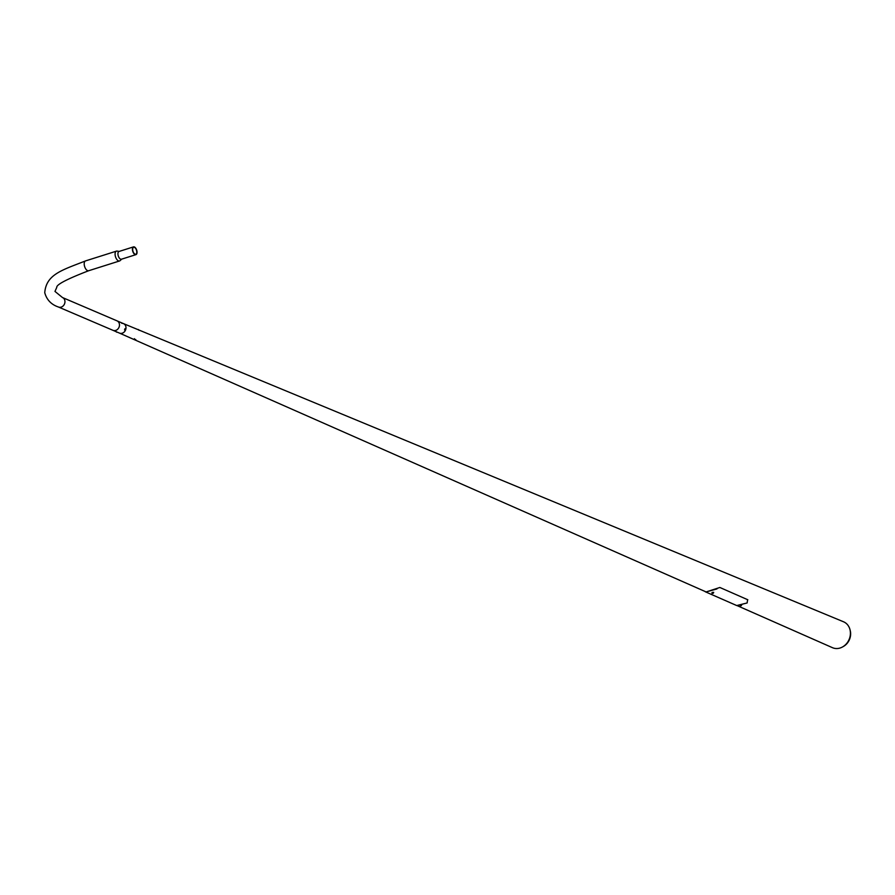 <?xml version="1.0" encoding="UTF-8"?>
<svg xmlns="http://www.w3.org/2000/svg" width="895" height="895" viewBox="0 0 895 895"><rect width="100%" height="100%" fill="white"/><g stroke="black" fill="none" stroke-linecap="round" stroke-linejoin="round"><path stroke-width="1.34" d="M117.189 320.936L123.51 323.632A5.146 4.385 113.2 0 1 125.938 328.61A5.146 4.385 113.2 0 1 122.1 333.242A5.146 4.385 113.2 0 1 119.46 333.097L113.139 330.4M138.882 329.998L843.504 621.768A14.085 12.004 113.2 0 1 849.993 629.655L850.25 630.662A12.843 10.941 113.2 0 1 843.526 646.391L842.62 646.906A14.085 12.004 113.2 0 1 839.745 648.114A14.085 12.004 113.2 0 1 832.428 647.667L737.357 605.725M849.993 629.655A14.085 12.004 113.2 0 1 842.62 646.906M121.787 323.33A5.146 4.385 113.2 0 1 123.476 323.621A5.146 4.385 113.2 0 1 125.938 328.588A5.146 4.385 113.2 0 1 122.1 333.242A5.146 4.385 113.2 0 1 119.427 333.085L705.998 591.886M740.456 605.669L741.228 605.579L740.456 605.669M712.151 593.385L711.972 592.602L712.554 592.736M712.353 593.329L713.125 593.262L712.353 593.329M712.767 592.703L713.315 592.445L712.722 592.311M740.557 605.221L741.295 604.819M740.534 605.031L741.821 604.673M712.454 592.893L713.192 592.49M712.42 592.703L713.718 592.333M705.26 591.74L736.742 605.557L747.135 602.962L747.605 599.639M747.828 599.773L719.86 587.478L705.931 591.998L705.182 591.595L705.931 591.998L716.984 588.899M125.054 328.801L124.618 329.841L125.054 328.801M125.043 328.678L124.573 329.942L125.043 328.678M124.763 329.036L124.685 329.673L124.763 329.036M135.76 339.541L134.731 339.675M138.535 329.651L139.027 330.233L138.535 329.651M138.255 329.494L139.038 330.277M138.356 329.628L138.904 330.188L138.356 329.628M116.73 332.09L115.902 331.575M116.641 332.179L115.958 331.597M136.991 251.506A4.061 2.047 -107.5 0 1 135.95 254.639A4.061 2.047 -107.5 0 1 132.471 250.018A4.061 2.047 -107.5 0 1 133.5 246.886A4.061 2.047 -107.5 0 1 136.991 251.506M121.787 259.047A4.061 2.047 -107.5 0 1 121.463 259.214A4.061 2.047 -107.5 0 1 117.983 254.594A4.061 2.047 -107.5 0 1 119.013 251.473A4.061 2.047 -107.5 0 1 119.382 251.417L117.267 251.126A5.157 2.607 72.5 0 0 116.451 251.137A5.157 2.607 72.5 0 0 115.142 255.097A5.157 2.607 72.5 0 0 119.561 260.96A5.157 2.607 72.5 0 0 120.232 260.501L121.787 259.047M132.717 250.097A3.625 1.835 -107.5 0 1 133.635 247.3A3.625 1.835 -107.5 0 1 136.745 251.428A3.625 1.835 -107.5 0 1 135.827 254.225A3.625 1.835 -107.5 0 1 132.717 250.097M88.683 270.726A5.157 2.607 72.5 0 1 84.264 264.864A5.157 2.607 72.5 0 1 85.573 260.892C62.348 270.066 46.227 274.239 44.75 292.699C46.719 299.825 51.272 304.591 58.421 307.007L112.938 330.311A5.157 4.385 -66.8 0 0 117.592 329.315A5.157 4.385 -66.8 0 0 119.438 324.326A5.157 4.385 -66.8 0 0 116.988 320.835L62.471 297.532L54.975 291.423L56.754 287.407C56.329 284.632 66.98 279.072 88.683 270.726L119.561 260.96M740.254 605.714L741.429 605.568M713.315 592.445L713.393 593.128L712.051 593.296L713.326 593.24M58.421 307.007A5.157 4.385 -66.8 0 0 63.075 306A5.157 4.385 -66.8 0 0 64.921 301.011A5.157 4.385 -66.8 0 0 62.471 297.532M123.488 323.621L137.964 329.617M740.075 604.942L740.836 605.803L741.418 604.774M134.44 338.668L134.563 339.563M135.95 254.639L121.463 259.214M85.573 260.892L116.451 251.137M133.5 246.886L119.013 251.473"/></g></svg>
